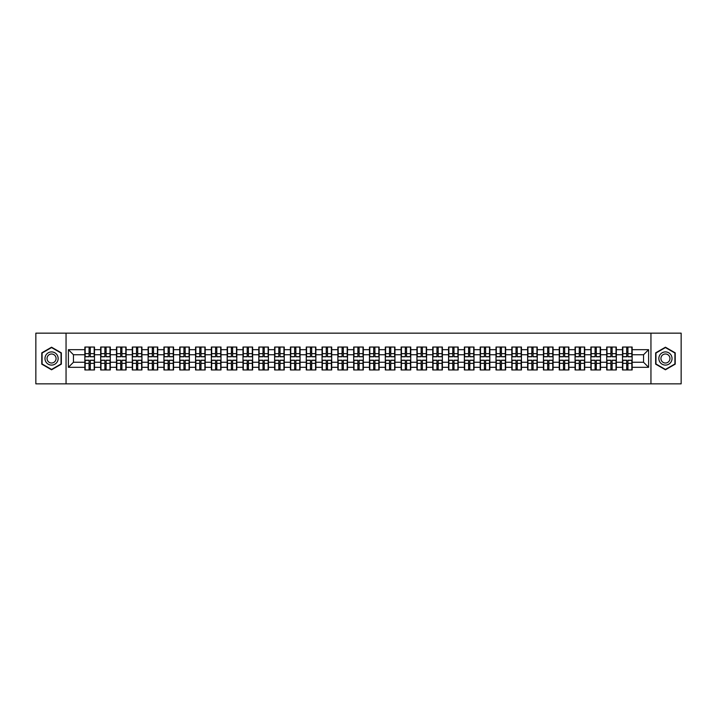 <?xml version="1.0" encoding="UTF-8"?>
<svg xmlns="http://www.w3.org/2000/svg" width="717" height="717" viewBox="0 0 717 717"><rect width="100%" height="100%" fill="white"/><g stroke="black" fill="none" stroke-linecap="round" stroke-linejoin="round"><path stroke-width="1.08" d="M650.946 383.846L681.15 383.846L681.15 333.154L650.946 333.154L650.946 383.846L66.054 383.846L66.054 333.154L35.85 333.154L35.85 383.846L66.054 383.846M650.946 333.154L66.054 333.154M643.543 362.246L643.543 354.754L632.143 354.754L632.143 362.246L643.543 362.246L648.607 367.319L648.607 349.681L632.143 349.681L632.143 347.046L622.508 347.046L622.508 354.754L616.324 354.754L616.324 362.246L622.508 362.246L622.508 354.754M648.607 367.319L632.143 367.319L632.143 369.954L622.508 369.954L622.508 367.319L616.324 367.319L616.324 369.954L606.699 369.954L606.699 367.319L600.514 367.319L600.514 369.954L590.88 369.954L590.88 367.319L584.696 367.319L584.696 369.954L575.07 369.954L575.07 367.319L568.886 367.319L568.886 369.954L559.26 369.954L559.26 367.319L553.076 367.319L553.076 369.954L543.441 369.954L543.441 367.319L537.257 367.319L537.257 369.954L527.631 369.954L527.631 367.319L521.447 367.319L521.447 369.954L511.821 369.954L511.821 367.319L505.637 367.319L505.637 369.954L496.003 369.954L496.003 367.319L489.819 367.319L489.819 369.954L480.193 369.954L480.193 367.319L474.009 367.319L474.009 369.954L464.374 369.954L464.374 367.319L458.19 367.319L458.19 369.954L448.564 369.954L448.564 367.319L442.38 367.319L442.38 369.954L432.754 369.954L432.754 367.319L426.57 367.319L426.57 369.954L416.935 369.954L416.935 367.319L410.751 367.319L410.751 369.954L401.126 369.954L401.126 367.319L394.942 367.319L394.942 369.954L385.316 369.954L385.316 367.319L379.132 367.319L379.132 369.954L369.497 369.954L369.497 367.319L363.313 367.319L363.313 369.954L353.687 369.954L353.687 367.319L347.503 367.319L347.503 369.954L337.868 369.954L337.868 367.319L331.684 367.319L331.684 369.954L322.058 369.954L322.058 367.319L315.874 367.319L315.874 369.954L306.249 369.954L306.249 367.319L300.065 367.319L300.065 369.954L290.43 369.954L290.43 367.319L284.246 367.319L284.246 369.954L274.62 369.954L274.62 367.319L268.436 367.319L268.436 369.954L258.81 369.954L258.81 367.319L252.626 367.319L252.626 369.954L242.991 369.954L242.991 367.319L236.807 367.319L236.807 369.954L227.181 369.954L227.181 367.319L220.997 367.319L220.997 369.954L211.363 369.954L211.363 367.319L205.179 367.319L205.179 369.954L195.553 369.954L195.553 367.319L189.369 367.319L189.369 369.954L179.743 369.954L179.743 367.319L173.559 367.319L173.559 369.954L163.924 369.954L163.924 367.319L157.74 367.319L157.74 369.954L148.114 369.954L148.114 367.319L141.93 367.319L141.93 369.954L132.304 369.954L132.304 367.319L126.12 367.319L126.12 369.954L116.486 369.954L116.486 367.319L110.301 367.319L110.301 369.954L100.676 369.954L100.676 367.319L94.492 367.319L94.492 369.954L84.857 369.954L84.857 367.319L68.393 367.319L68.393 349.681L84.857 349.681L84.857 354.754L73.457 354.754L73.457 362.246L84.857 362.246L84.857 354.754M622.508 349.681L616.324 349.681L616.324 347.046L606.699 347.046L606.699 349.681L600.514 349.681L600.514 347.046L590.88 347.046L590.88 349.681L584.696 349.681L584.696 347.046L575.07 347.046L575.07 349.681L568.886 349.681L568.886 347.046L559.26 347.046L559.26 349.681L553.076 349.681L553.076 347.046L543.441 347.046L543.441 349.681L537.257 349.681L537.257 347.046L527.631 347.046L527.631 349.681L521.447 349.681L521.447 347.046L511.821 347.046L511.821 349.681L505.637 349.681L505.637 347.046L496.003 347.046L496.003 349.681L489.819 349.681L489.819 347.046L480.193 347.046L480.193 349.681L474.009 349.681L474.009 347.046L464.374 347.046L464.374 349.681L458.19 349.681L458.19 347.046L448.564 347.046L448.564 349.681L442.38 349.681L442.38 347.046L432.754 347.046L432.754 349.681L426.57 349.681L426.57 347.046L416.935 347.046L416.935 349.681L410.751 349.681L410.751 347.046L401.126 347.046L401.126 349.681L394.942 349.681L394.942 347.046L385.316 347.046L385.316 349.681L379.132 349.681L379.132 347.046L369.497 347.046L369.497 349.681L363.313 349.681L363.313 347.046L353.687 347.046L353.687 349.681L347.503 349.681L347.503 347.046L337.868 347.046L337.868 349.681L331.684 349.681L331.684 347.046L322.058 347.046L322.058 349.681L315.874 349.681L315.874 347.046L306.249 347.046L306.249 349.681L300.065 349.681L300.065 347.046L290.43 347.046L290.43 349.681L284.246 349.681L284.246 347.046L274.62 347.046L274.62 349.681L268.436 349.681L268.436 347.046L258.81 347.046L258.81 349.681L252.626 349.681L252.626 347.046L242.991 347.046L242.991 349.681L236.807 349.681L236.807 347.046L227.181 347.046L227.181 349.681L220.997 349.681L220.997 347.046L211.363 347.046L211.363 349.681L205.179 349.681L205.179 347.046L195.553 347.046L195.553 349.681L189.369 349.681L189.369 347.046L179.743 347.046L179.743 349.681L173.559 349.681L173.559 347.046L163.924 347.046L163.924 349.681L157.74 349.681L157.74 347.046L148.114 347.046L148.114 349.681L141.93 349.681L141.93 347.046L132.304 347.046L132.304 349.681L126.12 349.681L126.12 347.046L116.486 347.046L116.486 349.681L110.301 349.681L110.301 347.046L100.676 347.046L100.676 349.681L94.492 349.681L94.492 347.046L84.857 347.046L84.857 349.681M622.508 362.246L622.508 367.319M616.324 362.246L616.324 367.319M616.324 349.681L616.324 354.754M600.514 362.246L606.699 362.246L606.699 354.754L600.514 354.754L600.514 367.319M606.699 362.246L606.699 367.319M606.699 349.681L606.699 354.754M600.514 349.681L600.514 354.754M584.696 362.246L590.88 362.246L590.88 354.754L584.696 354.754L584.696 367.319M590.88 362.246L590.88 367.319M590.88 349.681L590.88 354.754M584.696 349.681L584.696 354.754M568.886 362.246L575.07 362.246L575.07 354.754L568.886 354.754L568.886 367.319M575.07 362.246L575.07 367.319M575.07 349.681L575.07 354.754M568.886 349.681L568.886 354.754M553.076 362.246L559.26 362.246L559.26 354.754L553.076 354.754L553.076 367.319M559.26 362.246L559.26 367.319M559.26 349.681L559.26 354.754M553.076 349.681L553.076 354.754M537.257 362.246L543.441 362.246L543.441 354.754L537.257 354.754L537.257 367.319M543.441 362.246L543.441 367.319M543.441 349.681L543.441 354.754M537.257 349.681L537.257 354.754M521.447 362.246L527.631 362.246L527.631 354.754L521.447 354.754L521.447 367.319M527.631 362.246L527.631 367.319M527.631 349.681L527.631 354.754M521.447 349.681L521.447 354.754M505.637 362.246L511.821 362.246L511.821 354.754L505.637 354.754L505.637 367.319M511.821 362.246L511.821 367.319M511.821 349.681L511.821 354.754M505.637 349.681L505.637 354.754M489.819 362.246L496.003 362.246L496.003 354.754L489.819 354.754L489.819 367.319M496.003 362.246L496.003 367.319M496.003 349.681L496.003 354.754M489.819 349.681L489.819 354.754M474.009 362.246L480.193 362.246L480.193 354.754L474.009 354.754L474.009 367.319M480.193 362.246L480.193 367.319M480.193 349.681L480.193 354.754M474.009 349.681L474.009 354.754M458.19 362.246L464.374 362.246L464.374 354.754L458.19 354.754L458.19 367.319M464.374 362.246L464.374 367.319M464.374 349.681L464.374 354.754M458.19 349.681L458.19 354.754M442.38 362.246L448.564 362.246L448.564 354.754L442.38 354.754L442.38 367.319M448.564 362.246L448.564 367.319M448.564 349.681L448.564 354.754M442.38 349.681L442.38 354.754M426.57 362.246L432.754 362.246L432.754 354.754L426.57 354.754L426.57 367.319M432.754 362.246L432.754 367.319M432.754 349.681L432.754 354.754M426.57 349.681L426.57 354.754M410.751 362.246L416.935 362.246L416.935 354.754L410.751 354.754L410.751 367.319M416.935 362.246L416.935 367.319M416.935 349.681L416.935 354.754M410.751 349.681L410.751 354.754M394.942 362.246L401.126 362.246L401.126 354.754L394.942 354.754L394.942 367.319M401.126 362.246L401.126 367.319M401.126 349.681L401.126 354.754M394.942 349.681L394.942 354.754M379.132 362.246L385.316 362.246L385.316 354.754L379.132 354.754L379.132 367.319M385.316 362.246L385.316 367.319M385.316 349.681L385.316 354.754M379.132 349.681L379.132 354.754M363.313 362.246L369.497 362.246L369.497 354.754L363.313 354.754L363.313 367.319M369.497 362.246L369.497 367.319M369.497 349.681L369.497 354.754M363.313 349.681L363.313 354.754M347.503 362.246L353.687 362.246L353.687 354.754L347.503 354.754L347.503 367.319M353.687 362.246L353.687 367.319M353.687 349.681L353.687 354.754M347.503 349.681L347.503 354.754M331.684 362.246L337.868 362.246L337.868 354.754L331.684 354.754L331.684 367.319M337.868 362.246L337.868 367.319M337.868 349.681L337.868 354.754M331.684 349.681L331.684 354.754M315.874 362.246L322.058 362.246L322.058 354.754L315.874 354.754L315.874 367.319M322.058 362.246L322.058 367.319M322.058 349.681L322.058 354.754M315.874 349.681L315.874 354.754M300.065 362.246L306.249 362.246L306.249 354.754L300.065 354.754L300.065 367.319M306.249 362.246L306.249 367.319M306.249 349.681L306.249 354.754M300.065 349.681L300.065 354.754M284.246 362.246L290.43 362.246L290.43 354.754L284.246 354.754L284.246 367.319M290.43 362.246L290.43 367.319M290.43 349.681L290.43 354.754M284.246 349.681L284.246 354.754M268.436 362.246L274.62 362.246L274.62 354.754L268.436 354.754L268.436 367.319M274.62 362.246L274.62 367.319M274.62 349.681L274.62 354.754M268.436 349.681L268.436 354.754M252.626 362.246L258.81 362.246L258.81 354.754L252.626 354.754L252.626 367.319M258.81 362.246L258.81 367.319M258.81 349.681L258.81 354.754M252.626 349.681L252.626 354.754M236.807 362.246L242.991 362.246L242.991 354.754L236.807 354.754L236.807 367.319M242.991 362.246L242.991 367.319M242.991 349.681L242.991 354.754M236.807 349.681L236.807 354.754M220.997 362.246L227.181 362.246L227.181 354.754L220.997 354.754L220.997 367.319M227.181 362.246L227.181 367.319M227.181 349.681L227.181 354.754M220.997 349.681L220.997 354.754M205.179 362.246L211.363 362.246L211.363 354.754L205.179 354.754L205.179 367.319M211.363 362.246L211.363 367.319M211.363 349.681L211.363 354.754M205.179 349.681L205.179 354.754M189.369 362.246L195.553 362.246L195.553 354.754L189.369 354.754L189.369 367.319M195.553 362.246L195.553 367.319M195.553 349.681L195.553 354.754M189.369 349.681L189.369 354.754M173.559 362.246L179.743 362.246L179.743 354.754L173.559 354.754L173.559 367.319M179.743 362.246L179.743 367.319M179.743 349.681L179.743 354.754M173.559 349.681L173.559 354.754M157.74 362.246L163.924 362.246L163.924 354.754L157.74 354.754L157.74 367.319M163.924 362.246L163.924 367.319M163.924 349.681L163.924 354.754M157.74 349.681L157.74 354.754M141.93 362.246L148.114 362.246L148.114 354.754L141.93 354.754L141.93 367.319M148.114 362.246L148.114 367.319M148.114 349.681L148.114 354.754M141.93 349.681L141.93 354.754M126.12 362.246L132.304 362.246L132.304 354.754L126.12 354.754L126.12 367.319M132.304 362.246L132.304 367.319M132.304 349.681L132.304 354.754M126.12 349.681L126.12 354.754M110.301 362.246L116.486 362.246L116.486 354.754L110.301 354.754L110.301 367.319M116.486 362.246L116.486 367.319M116.486 349.681L116.486 354.754M110.301 349.681L110.301 354.754M94.492 362.246L100.676 362.246L100.676 354.754L94.492 354.754L94.492 367.319M100.676 362.246L100.676 367.319M100.676 349.681L100.676 354.754M94.492 349.681L94.492 354.754M84.857 362.246L84.857 367.319M73.457 362.246L68.393 367.319M68.393 349.681L73.457 354.754M632.143 362.246L632.143 367.319M632.143 349.681L632.143 354.754M648.607 349.681L643.543 354.754M51.561 347.207L41.783 352.854L41.783 364.146L51.561 369.793L61.339 364.146L61.339 352.854L51.561 347.207M655.661 364.146L665.439 369.793L675.217 364.146L675.217 352.854L665.439 347.207L655.661 352.854L655.661 364.146M94.187 347.046L94.187 356.779L90.288 356.779L90.288 347.046M89.069 347.046L89.069 356.779L85.162 356.779L85.162 347.046M89.069 348.363L90.288 348.363M90.288 352.11L89.069 352.11M85.162 369.954L85.162 360.221L89.069 360.221L89.069 369.954M90.288 369.954L90.288 360.221L94.187 360.221L94.187 369.954M90.288 368.637L89.069 368.637M89.069 364.89L90.288 364.89M51.561 351.913A6.587 6.587 0 0 0 44.974 358.5A6.587 6.587 0 0 0 51.561 365.087A6.587 6.587 0 0 0 58.149 358.5A6.587 6.587 0 0 0 51.561 351.913M51.561 353.992A4.508 4.508 0 0 0 47.053 358.5A4.508 4.508 0 0 0 51.561 363.008A4.508 4.508 0 0 0 56.069 358.5A4.508 4.508 0 0 0 51.561 353.992M61.044 363.976L51.561 369.443L42.088 363.976L42.088 353.024L51.561 347.557L61.044 353.024L61.044 363.976M671.148 355.202A6.587 6.587 0 0 0 662.141 352.791A6.587 6.587 0 0 0 659.73 361.798A6.587 6.587 0 0 0 668.737 364.209A6.587 6.587 0 0 0 671.148 355.202M669.346 356.241A4.508 4.508 0 0 0 663.18 354.592A4.508 4.508 0 0 0 661.531 360.759A4.508 4.508 0 0 0 667.697 362.408A4.508 4.508 0 0 0 669.346 356.241M665.439 369.443L655.956 363.976L655.956 353.024L665.439 347.557L674.912 353.024L674.912 363.976L665.439 369.443M109.997 347.046L109.997 356.779L106.098 356.779L106.098 347.046M104.879 347.046L104.879 356.779L100.98 356.779L100.98 347.046M104.879 348.363L106.098 348.363M106.098 352.11L104.879 352.11M125.816 347.046L125.816 356.779L121.908 356.779L121.908 347.046M120.698 347.046L120.698 356.779L116.79 356.779L116.79 347.046M120.698 348.363L121.908 348.363M121.908 352.11L120.698 352.11M141.625 347.046L141.625 356.779L137.727 356.779L137.727 347.046M136.508 347.046L136.508 356.779L132.6 356.779L132.6 347.046M136.508 348.363L137.727 348.363M137.727 352.11L136.508 352.11M157.435 347.046L157.435 356.779L153.537 356.779L153.537 347.046M152.318 347.046L152.318 356.779L148.419 356.779L148.419 347.046M152.318 348.363L153.537 348.363M153.537 352.11L152.318 352.11M173.254 347.046L173.254 356.779L169.346 356.779L169.346 347.046M168.136 347.046L168.136 356.779L164.229 356.779L164.229 347.046M168.136 348.363L169.346 348.363M169.346 352.11L168.136 352.11M100.98 369.954L100.98 360.221L104.879 360.221L104.879 369.954M106.098 369.954L106.098 360.221L109.997 360.221L109.997 369.954M106.098 368.637L104.879 368.637M104.879 364.89L106.098 364.89M116.79 369.954L116.79 360.221L120.698 360.221L120.698 369.954M121.908 369.954L121.908 360.221L125.816 360.221L125.816 369.954M121.908 368.637L120.698 368.637M120.698 364.89L121.908 364.89M132.6 369.954L132.6 360.221L136.508 360.221L136.508 369.954M137.727 369.954L137.727 360.221L141.625 360.221L141.625 369.954M137.727 368.637L136.508 368.637M136.508 364.89L137.727 364.89M148.419 369.954L148.419 360.221L152.318 360.221L152.318 369.954M153.537 369.954L153.537 360.221L157.435 360.221L157.435 369.954M153.537 368.637L152.318 368.637M152.318 364.89L153.537 364.89M164.229 369.954L164.229 360.221L168.136 360.221L168.136 369.954M169.346 369.954L169.346 360.221L173.254 360.221L173.254 369.954M169.346 368.637L168.136 368.637M168.136 364.89L169.346 364.89M189.064 347.046L189.064 356.779L185.165 356.779L185.165 347.046M183.946 347.046L183.946 356.779L180.048 356.779L180.048 347.046M183.946 348.363L185.165 348.363M185.165 352.11L183.946 352.11M180.048 369.954L180.048 360.221L183.946 360.221L183.946 369.954M185.165 369.954L185.165 360.221L189.064 360.221L189.064 369.954M185.165 368.637L183.946 368.637M183.946 364.89L185.165 364.89M204.883 347.046L204.883 356.779L200.975 356.779L200.975 347.046M199.756 347.046L199.756 356.779L195.858 356.779L195.858 347.046M199.756 348.363L200.975 348.363M200.975 352.11L199.756 352.11M195.858 369.954L195.858 360.221L199.756 360.221L199.756 369.954M200.975 369.954L200.975 360.221L204.883 360.221L204.883 369.954M200.975 368.637L199.756 368.637M199.756 364.89L200.975 364.89M220.693 347.046L220.693 356.779L216.794 356.779L216.794 347.046M215.575 347.046L215.575 356.779L211.667 356.779L211.667 347.046M215.575 348.363L216.794 348.363M216.794 352.11L215.575 352.11M211.667 369.954L211.667 360.221L215.575 360.221L215.575 369.954M216.794 369.954L216.794 360.221L220.693 360.221L220.693 369.954M216.794 368.637L215.575 368.637M215.575 364.89L216.794 364.89M236.502 347.046L236.502 356.779L232.604 356.779L232.604 347.046M231.385 347.046L231.385 356.779L227.486 356.779L227.486 347.046M231.385 348.363L232.604 348.363M232.604 352.11L231.385 352.11M227.486 369.954L227.486 360.221L231.385 360.221L231.385 369.954M232.604 369.954L232.604 360.221L236.502 360.221L236.502 369.954M232.604 368.637L231.385 368.637M231.385 364.89L232.604 364.89M252.321 347.046L252.321 356.779L248.414 356.779L248.414 347.046M247.204 347.046L247.204 356.779L243.296 356.779L243.296 347.046M247.204 348.363L248.414 348.363M248.414 352.11L247.204 352.11M243.296 369.954L243.296 360.221L247.204 360.221L247.204 369.954M248.414 369.954L248.414 360.221L252.321 360.221L252.321 369.954M248.414 368.637L247.204 368.637M247.204 364.89L248.414 364.89M268.131 347.046L268.131 356.779L264.232 356.779L264.232 347.046M263.014 347.046L263.014 356.779L259.106 356.779L259.106 347.046M263.014 348.363L264.232 348.363M264.232 352.11L263.014 352.11M259.106 369.954L259.106 360.221L263.014 360.221L263.014 369.954M264.232 369.954L264.232 360.221L268.131 360.221L268.131 369.954M264.232 368.637L263.014 368.637M263.014 364.89L264.232 364.89M283.941 347.046L283.941 356.779L280.042 356.779L280.042 347.046M278.823 347.046L278.823 356.779L274.925 356.779L274.925 347.046M278.823 348.363L280.042 348.363M280.042 352.11L278.823 352.11M274.925 369.954L274.925 360.221L278.823 360.221L278.823 369.954M280.042 369.954L280.042 360.221L283.941 360.221L283.941 369.954M280.042 368.637L278.823 368.637M278.823 364.89L280.042 364.89M299.76 347.046L299.76 356.779L295.852 356.779L295.852 347.046M294.642 347.046L294.642 356.779L290.735 356.779L290.735 347.046M294.642 348.363L295.852 348.363M295.852 352.11L294.642 352.11M290.735 369.954L290.735 360.221L294.642 360.221L294.642 369.954M295.852 369.954L295.852 360.221L299.76 360.221L299.76 369.954M295.852 368.637L294.642 368.637M294.642 364.89L295.852 364.89M315.57 347.046L315.57 356.779L311.671 356.779L311.671 347.046M310.452 347.046L310.452 356.779L306.553 356.779L306.553 347.046M310.452 348.363L311.671 348.363M311.671 352.11L310.452 352.11M306.553 369.954L306.553 360.221L310.452 360.221L310.452 369.954M311.671 369.954L311.671 360.221L315.57 360.221L315.57 369.954M311.671 368.637L310.452 368.637M310.452 364.89L311.671 364.89M331.388 347.046L331.388 356.779L327.481 356.779L327.481 347.046M326.262 347.046L326.262 356.779L322.363 356.779L322.363 347.046M326.262 348.363L327.481 348.363M327.481 352.11L326.262 352.11M322.363 369.954L322.363 360.221L326.262 360.221L326.262 369.954M327.481 369.954L327.481 360.221L331.388 360.221L331.388 369.954M327.481 368.637L326.262 368.637M326.262 364.89L327.481 364.89M347.198 347.046L347.198 356.779L343.291 356.779L343.291 347.046M342.081 347.046L342.081 356.779L338.173 356.779L338.173 347.046M342.081 348.363L343.291 348.363M343.291 352.11L342.081 352.11M338.173 369.954L338.173 360.221L342.081 360.221L342.081 369.954M343.291 369.954L343.291 360.221L347.198 360.221L347.198 369.954M343.291 368.637L342.081 368.637M342.081 364.89L343.291 364.89M363.008 347.046L363.008 356.779L359.109 356.779L359.109 347.046M357.891 347.046L357.891 356.779L353.992 356.779L353.992 347.046M357.891 348.363L359.109 348.363M359.109 352.11L357.891 352.11M353.992 369.954L353.992 360.221L357.891 360.221L357.891 369.954M359.109 369.954L359.109 360.221L363.008 360.221L363.008 369.954M359.109 368.637L357.891 368.637M357.891 364.89L359.109 364.89M378.827 347.046L378.827 356.779L374.919 356.779L374.919 347.046M373.709 347.046L373.709 356.779L369.802 356.779L369.802 347.046M373.709 348.363L374.919 348.363M374.919 352.11L373.709 352.11M369.802 369.954L369.802 360.221L373.709 360.221L373.709 369.954M374.919 369.954L374.919 360.221L378.827 360.221L378.827 369.954M374.919 368.637L373.709 368.637M373.709 364.89L374.919 364.89M394.637 347.046L394.637 356.779L390.738 356.779L390.738 347.046M389.519 347.046L389.519 356.779L385.612 356.779L385.612 347.046M389.519 348.363L390.738 348.363M390.738 352.11L389.519 352.11M385.612 369.954L385.612 360.221L389.519 360.221L389.519 369.954M390.738 369.954L390.738 360.221L394.637 360.221L394.637 369.954M390.738 368.637L389.519 368.637M389.519 364.89L390.738 364.89M410.447 347.046L410.447 356.779L406.548 356.779L406.548 347.046M405.329 347.046L405.329 356.779L401.43 356.779L401.43 347.046M405.329 348.363L406.548 348.363M406.548 352.11L405.329 352.11M401.43 369.954L401.43 360.221L405.329 360.221L405.329 369.954M406.548 369.954L406.548 360.221L410.447 360.221L410.447 369.954M406.548 368.637L405.329 368.637M405.329 364.89L406.548 364.89M426.265 347.046L426.265 356.779L422.358 356.779L422.358 347.046M421.148 347.046L421.148 356.779L417.24 356.779L417.24 347.046M421.148 348.363L422.358 348.363M422.358 352.11L421.148 352.11M417.24 369.954L417.24 360.221L421.148 360.221L421.148 369.954M422.358 369.954L422.358 360.221L426.265 360.221L426.265 369.954M422.358 368.637L421.148 368.637M421.148 364.89L422.358 364.89M442.075 347.046L442.075 356.779L438.177 356.779L438.177 347.046M436.958 347.046L436.958 356.779L433.059 356.779L433.059 347.046M436.958 348.363L438.177 348.363M438.177 352.11L436.958 352.11M433.059 369.954L433.059 360.221L436.958 360.221L436.958 369.954M438.177 369.954L438.177 360.221L442.075 360.221L442.075 369.954M438.177 368.637L436.958 368.637M436.958 364.89L438.177 364.89M457.894 347.046L457.894 356.779L453.986 356.779L453.986 347.046M452.768 347.046L452.768 356.779L448.869 356.779L448.869 347.046M452.768 348.363L453.986 348.363M453.986 352.11L452.768 352.11M448.869 369.954L448.869 360.221L452.768 360.221L452.768 369.954M453.986 369.954L453.986 360.221L457.894 360.221L457.894 369.954M453.986 368.637L452.768 368.637M452.768 364.89L453.986 364.89M473.704 347.046L473.704 356.779L469.796 356.779L469.796 347.046M468.586 347.046L468.586 356.779L464.679 356.779L464.679 347.046M468.586 348.363L469.796 348.363M469.796 352.11L468.586 352.11M464.679 369.954L464.679 360.221L468.586 360.221L468.586 369.954M469.796 369.954L469.796 360.221L473.704 360.221L473.704 369.954M469.796 368.637L468.586 368.637M468.586 364.89L469.796 364.89M489.514 347.046L489.514 356.779L485.615 356.779L485.615 347.046M484.396 347.046L484.396 356.779L480.498 356.779L480.498 347.046M484.396 348.363L485.615 348.363M485.615 352.11L484.396 352.11M480.498 369.954L480.498 360.221L484.396 360.221L484.396 369.954M485.615 369.954L485.615 360.221L489.514 360.221L489.514 369.954M485.615 368.637L484.396 368.637M484.396 364.89L485.615 364.89M505.333 347.046L505.333 356.779L501.425 356.779L501.425 347.046M500.206 347.046L500.206 356.779L496.307 356.779L496.307 347.046M500.206 348.363L501.425 348.363M501.425 352.11L500.206 352.11M496.307 369.954L496.307 360.221L500.206 360.221L500.206 369.954M501.425 369.954L501.425 360.221L505.333 360.221L505.333 369.954M501.425 368.637L500.206 368.637M500.206 364.89L501.425 364.89M521.142 347.046L521.142 356.779L517.244 356.779L517.244 347.046M516.025 347.046L516.025 356.779L512.117 356.779L512.117 347.046M516.025 348.363L517.244 348.363M517.244 352.11L516.025 352.11M512.117 369.954L512.117 360.221L516.025 360.221L516.025 369.954M517.244 369.954L517.244 360.221L521.142 360.221L521.142 369.954M517.244 368.637L516.025 368.637M516.025 364.89L517.244 364.89M536.952 347.046L536.952 356.779L533.054 356.779L533.054 347.046M531.835 347.046L531.835 356.779L527.936 356.779L527.936 347.046M531.835 348.363L533.054 348.363M533.054 352.11L531.835 352.11M527.936 369.954L527.936 360.221L531.835 360.221L531.835 369.954M533.054 369.954L533.054 360.221L536.952 360.221L536.952 369.954M533.054 368.637L531.835 368.637M531.835 364.89L533.054 364.89M552.771 347.046L552.771 356.779L548.863 356.779L548.863 347.046M547.654 347.046L547.654 356.779L543.746 356.779L543.746 347.046M547.654 348.363L548.863 348.363M548.863 352.11L547.654 352.11M543.746 369.954L543.746 360.221L547.654 360.221L547.654 369.954M548.863 369.954L548.863 360.221L552.771 360.221L552.771 369.954M548.863 368.637L547.654 368.637M547.654 364.89L548.863 364.89M568.581 347.046L568.581 356.779L564.682 356.779L564.682 347.046M563.463 347.046L563.463 356.779L559.565 356.779L559.565 347.046M563.463 348.363L564.682 348.363M564.682 352.11L563.463 352.11M559.565 369.954L559.565 360.221L563.463 360.221L563.463 369.954M564.682 369.954L564.682 360.221L568.581 360.221L568.581 369.954M564.682 368.637L563.463 368.637M563.463 364.89L564.682 364.89M584.4 347.046L584.4 356.779L580.492 356.779L580.492 347.046M579.273 347.046L579.273 356.779L575.375 356.779L575.375 347.046M579.273 348.363L580.492 348.363M580.492 352.11L579.273 352.11M575.375 369.954L575.375 360.221L579.273 360.221L579.273 369.954M580.492 369.954L580.492 360.221L584.4 360.221L584.4 369.954M580.492 368.637L579.273 368.637M579.273 364.89L580.492 364.89M600.21 347.046L600.21 356.779L596.302 356.779L596.302 347.046M595.092 347.046L595.092 356.779L591.184 356.779L591.184 347.046M595.092 348.363L596.302 348.363M596.302 352.11L595.092 352.11M591.184 369.954L591.184 360.221L595.092 360.221L595.092 369.954M596.302 369.954L596.302 360.221L600.21 360.221L600.21 369.954M596.302 368.637L595.092 368.637M595.092 364.89L596.302 364.89M616.02 347.046L616.02 356.779L612.121 356.779L612.121 347.046M610.902 347.046L610.902 356.779L607.003 356.779L607.003 347.046M610.902 348.363L612.121 348.363M612.121 352.11L610.902 352.11M607.003 369.954L607.003 360.221L610.902 360.221L610.902 369.954M612.121 369.954L612.121 360.221L616.02 360.221L616.02 369.954M612.121 368.637L610.902 368.637M610.902 364.89L612.121 364.89M631.838 347.046L631.838 356.779L627.931 356.779L627.931 347.046M626.712 347.046L626.712 356.779L622.813 356.779L622.813 347.046M626.712 348.363L627.931 348.363M627.931 352.11L626.712 352.11M622.813 369.954L622.813 360.221L626.712 360.221L626.712 369.954M627.931 369.954L627.931 360.221L631.838 360.221L631.838 369.954M627.931 368.637L626.712 368.637M626.712 364.89L627.931 364.89M89.069 353.651L85.162 353.651M89.069 356.645L85.162 356.645M94.187 353.651L90.288 353.651M94.187 356.645L90.288 356.645M90.288 363.349L94.187 363.349M90.288 360.355L94.187 360.355M85.162 363.349L89.069 363.349M85.162 360.355L89.069 360.355M104.879 353.651L100.98 353.651M104.879 356.645L100.98 356.645M109.997 353.651L106.098 353.651M109.997 356.645L106.098 356.645M120.698 353.651L116.79 353.651M120.698 356.645L116.79 356.645M125.816 353.651L121.908 353.651M125.816 356.645L121.908 356.645M136.508 353.651L132.6 353.651M136.508 356.645L132.6 356.645M141.625 353.651L137.727 353.651M141.625 356.645L137.727 356.645M152.318 353.651L148.419 353.651M152.318 356.645L148.419 356.645M157.435 353.651L153.537 353.651M157.435 356.645L153.537 356.645M168.136 353.651L164.229 353.651M168.136 356.645L164.229 356.645M173.254 353.651L169.346 353.651M173.254 356.645L169.346 356.645M106.098 363.349L109.997 363.349M106.098 360.355L109.997 360.355M100.98 363.349L104.879 363.349M100.98 360.355L104.879 360.355M121.908 363.349L125.816 363.349M121.908 360.355L125.816 360.355M116.79 363.349L120.698 363.349M116.79 360.355L120.698 360.355M137.727 363.349L141.625 363.349M137.727 360.355L141.625 360.355M132.6 363.349L136.508 363.349M132.6 360.355L136.508 360.355M153.537 363.349L157.435 363.349M153.537 360.355L157.435 360.355M148.419 363.349L152.318 363.349M148.419 360.355L152.318 360.355M169.346 363.349L173.254 363.349M169.346 360.355L173.254 360.355M164.229 363.349L168.136 363.349M164.229 360.355L168.136 360.355M183.946 353.651L180.048 353.651M183.946 356.645L180.048 356.645M189.064 353.651L185.165 353.651M189.064 356.645L185.165 356.645M185.165 363.349L189.064 363.349M185.165 360.355L189.064 360.355M180.048 363.349L183.946 363.349M180.048 360.355L183.946 360.355M199.756 353.651L195.858 353.651M199.756 356.645L195.858 356.645M204.883 353.651L200.975 353.651M204.883 356.645L200.975 356.645M200.975 363.349L204.883 363.349M200.975 360.355L204.883 360.355M195.858 363.349L199.756 363.349M195.858 360.355L199.756 360.355M215.575 353.651L211.667 353.651M215.575 356.645L211.667 356.645M220.693 353.651L216.794 353.651M220.693 356.645L216.794 356.645M216.794 363.349L220.693 363.349M216.794 360.355L220.693 360.355M211.667 363.349L215.575 363.349M211.667 360.355L215.575 360.355M231.385 353.651L227.486 353.651M231.385 356.645L227.486 356.645M236.502 353.651L232.604 353.651M236.502 356.645L232.604 356.645M232.604 363.349L236.502 363.349M232.604 360.355L236.502 360.355M227.486 363.349L231.385 363.349M227.486 360.355L231.385 360.355M247.204 353.651L243.296 353.651M247.204 356.645L243.296 356.645M252.321 353.651L248.414 353.651M252.321 356.645L248.414 356.645M248.414 363.349L252.321 363.349M248.414 360.355L252.321 360.355M243.296 363.349L247.204 363.349M243.296 360.355L247.204 360.355M263.014 353.651L259.106 353.651M263.014 356.645L259.106 356.645M268.131 353.651L264.232 353.651M268.131 356.645L264.232 356.645M264.232 363.349L268.131 363.349M264.232 360.355L268.131 360.355M259.106 363.349L263.014 363.349M259.106 360.355L263.014 360.355M278.823 353.651L274.925 353.651M278.823 356.645L274.925 356.645M283.941 353.651L280.042 353.651M283.941 356.645L280.042 356.645M280.042 363.349L283.941 363.349M280.042 360.355L283.941 360.355M274.925 363.349L278.823 363.349M274.925 360.355L278.823 360.355M294.642 353.651L290.735 353.651M294.642 356.645L290.735 356.645M299.76 353.651L295.852 353.651M299.76 356.645L295.852 356.645M295.852 363.349L299.76 363.349M295.852 360.355L299.76 360.355M290.735 363.349L294.642 363.349M290.735 360.355L294.642 360.355M310.452 353.651L306.553 353.651M310.452 356.645L306.553 356.645M315.57 353.651L311.671 353.651M315.57 356.645L311.671 356.645M311.671 363.349L315.57 363.349M311.671 360.355L315.57 360.355M306.553 363.349L310.452 363.349M306.553 360.355L310.452 360.355M326.262 353.651L322.363 353.651M326.262 356.645L322.363 356.645M331.388 353.651L327.481 353.651M331.388 356.645L327.481 356.645M327.481 363.349L331.388 363.349M327.481 360.355L331.388 360.355M322.363 363.349L326.262 363.349M322.363 360.355L326.262 360.355M342.081 353.651L338.173 353.651M342.081 356.645L338.173 356.645M347.198 353.651L343.291 353.651M347.198 356.645L343.291 356.645M343.291 363.349L347.198 363.349M343.291 360.355L347.198 360.355M338.173 363.349L342.081 363.349M338.173 360.355L342.081 360.355M357.891 353.651L353.992 353.651M357.891 356.645L353.992 356.645M363.008 353.651L359.109 353.651M363.008 356.645L359.109 356.645M359.109 363.349L363.008 363.349M359.109 360.355L363.008 360.355M353.992 363.349L357.891 363.349M353.992 360.355L357.891 360.355M373.709 353.651L369.802 353.651M373.709 356.645L369.802 356.645M378.827 353.651L374.919 353.651M378.827 356.645L374.919 356.645M374.919 363.349L378.827 363.349M374.919 360.355L378.827 360.355M369.802 363.349L373.709 363.349M369.802 360.355L373.709 360.355M389.519 353.651L385.612 353.651M389.519 356.645L385.612 356.645M394.637 353.651L390.738 353.651M394.637 356.645L390.738 356.645M390.738 363.349L394.637 363.349M390.738 360.355L394.637 360.355M385.612 363.349L389.519 363.349M385.612 360.355L389.519 360.355M405.329 353.651L401.43 353.651M405.329 356.645L401.43 356.645M410.447 353.651L406.548 353.651M410.447 356.645L406.548 356.645M406.548 363.349L410.447 363.349M406.548 360.355L410.447 360.355M401.43 363.349L405.329 363.349M401.43 360.355L405.329 360.355M421.148 353.651L417.24 353.651M421.148 356.645L417.24 356.645M426.265 353.651L422.358 353.651M426.265 356.645L422.358 356.645M422.358 363.349L426.265 363.349M422.358 360.355L426.265 360.355M417.24 363.349L421.148 363.349M417.24 360.355L421.148 360.355M436.958 353.651L433.059 353.651M436.958 356.645L433.059 356.645M442.075 353.651L438.177 353.651M442.075 356.645L438.177 356.645M438.177 363.349L442.075 363.349M438.177 360.355L442.075 360.355M433.059 363.349L436.958 363.349M433.059 360.355L436.958 360.355M452.768 353.651L448.869 353.651M452.768 356.645L448.869 356.645M457.894 353.651L453.986 353.651M457.894 356.645L453.986 356.645M453.986 363.349L457.894 363.349M453.986 360.355L457.894 360.355M448.869 363.349L452.768 363.349M448.869 360.355L452.768 360.355M468.586 353.651L464.679 353.651M468.586 356.645L464.679 356.645M473.704 353.651L469.796 353.651M473.704 356.645L469.796 356.645M469.796 363.349L473.704 363.349M469.796 360.355L473.704 360.355M464.679 363.349L468.586 363.349M464.679 360.355L468.586 360.355M484.396 353.651L480.498 353.651M484.396 356.645L480.498 356.645M489.514 353.651L485.615 353.651M489.514 356.645L485.615 356.645M485.615 363.349L489.514 363.349M485.615 360.355L489.514 360.355M480.498 363.349L484.396 363.349M480.498 360.355L484.396 360.355M500.206 353.651L496.307 353.651M500.206 356.645L496.307 356.645M505.333 353.651L501.425 353.651M505.333 356.645L501.425 356.645M501.425 363.349L505.333 363.349M501.425 360.355L505.333 360.355M496.307 363.349L500.206 363.349M496.307 360.355L500.206 360.355M516.025 353.651L512.117 353.651M516.025 356.645L512.117 356.645M521.142 353.651L517.244 353.651M521.142 356.645L517.244 356.645M517.244 363.349L521.142 363.349M517.244 360.355L521.142 360.355M512.117 363.349L516.025 363.349M512.117 360.355L516.025 360.355M531.835 353.651L527.936 353.651M531.835 356.645L527.936 356.645M536.952 353.651L533.054 353.651M536.952 356.645L533.054 356.645M533.054 363.349L536.952 363.349M533.054 360.355L536.952 360.355M527.936 363.349L531.835 363.349M527.936 360.355L531.835 360.355M547.654 353.651L543.746 353.651M547.654 356.645L543.746 356.645M552.771 353.651L548.863 353.651M552.771 356.645L548.863 356.645M548.863 363.349L552.771 363.349M548.863 360.355L552.771 360.355M543.746 363.349L547.654 363.349M543.746 360.355L547.654 360.355M563.463 353.651L559.565 353.651M563.463 356.645L559.565 356.645M568.581 353.651L564.682 353.651M568.581 356.645L564.682 356.645M564.682 363.349L568.581 363.349M564.682 360.355L568.581 360.355M559.565 363.349L563.463 363.349M559.565 360.355L563.463 360.355M579.273 353.651L575.375 353.651M579.273 356.645L575.375 356.645M584.4 353.651L580.492 353.651M584.4 356.645L580.492 356.645M580.492 363.349L584.4 363.349M580.492 360.355L584.4 360.355M575.375 363.349L579.273 363.349M575.375 360.355L579.273 360.355M595.092 353.651L591.184 353.651M595.092 356.645L591.184 356.645M600.21 353.651L596.302 353.651M600.21 356.645L596.302 356.645M596.302 363.349L600.21 363.349M596.302 360.355L600.21 360.355M591.184 363.349L595.092 363.349M591.184 360.355L595.092 360.355M610.902 353.651L607.003 353.651M610.902 356.645L607.003 356.645M616.02 353.651L612.121 353.651M616.02 356.645L612.121 356.645M612.121 363.349L616.02 363.349M612.121 360.355L616.02 360.355M607.003 363.349L610.902 363.349M607.003 360.355L610.902 360.355M626.712 353.651L622.813 353.651M626.712 356.645L622.813 356.645M631.838 353.651L627.931 353.651M631.838 356.645L627.931 356.645M627.931 363.349L631.838 363.349M627.931 360.355L631.838 360.355M622.813 363.349L626.712 363.349M622.813 360.355L626.712 360.355"/></g></svg>
